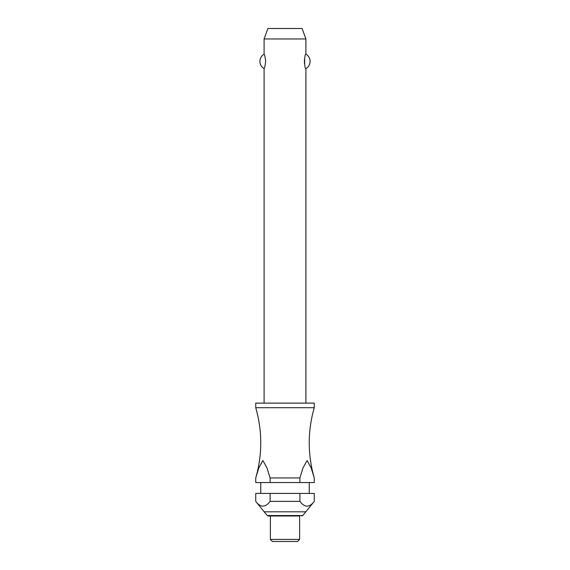<?xml version="1.0" encoding="UTF-8"?>
<svg xmlns="http://www.w3.org/2000/svg" width="570" height="570" viewBox="0 0 570 570"><rect width="100%" height="100%" fill="white"/><g stroke="black" fill="none" stroke-linecap="round" stroke-linejoin="round"><path stroke-width="0.85" d="M299.906 477.952L270.094 477.952L270.094 482.548L255.738 482.548L255.731 477.952A125.428 125.428 0 0 0 255.731 407.707L314.269 407.707A125.428 125.428 0 0 0 314.269 477.952L314.262 482.548L299.906 482.548L299.906 477.952L302.962 468.02L307.088 460.524L311.213 468.02L314.262 477.952M305.905 403.111L305.905 68.635C304.238 69.462 304.238 53.331 305.905 54.157L305.905 38.952L264.095 38.952L264.095 54.157C264.58 54.435 265.1 56.843 265.663 61.396C265.1 65.942 264.58 68.357 264.095 68.635L264.095 403.111M304.466 59.33L304.466 63.462M314.269 407.707L314.269 403.111L255.731 403.111L255.731 407.707M309.246 493.421L309.246 482.548M260.754 482.548L260.754 493.421M255.738 493.421L270.094 493.421L270.094 501.365C265.307 507.699 260.519 507.699 255.738 501.365L255.738 493.421L255.731 501.365L267.209 515.544L302.791 515.544L314.269 501.365L314.262 493.421L314.262 501.365C309.482 507.699 304.693 507.699 299.906 501.365L299.906 493.421L314.262 493.421M299.635 539.412L299.635 516L268.171 516L270.365 516L270.365 539.412L272.46 541.5L297.54 541.5L299.635 539.412L270.365 539.412M314.262 482.548L314.269 477.952M264.095 38.952L267.9 28.5L302.1 28.5L305.905 38.952M264.095 68.635A8.365 8.365 0 0 1 264.095 54.157M305.905 54.157A8.365 8.365 0 0 1 305.905 68.635M255.731 477.952L255.738 482.548M255.738 477.952L258.787 468.02L262.913 460.524L267.038 468.02L270.094 477.952M270.094 482.548L299.906 482.548M270.094 493.421L299.906 493.421M270.094 501.365L299.906 501.365M264.095 511.817L305.905 511.817M267.209 515.544L268.171 516M302.791 515.544L301.829 516"/></g></svg>
